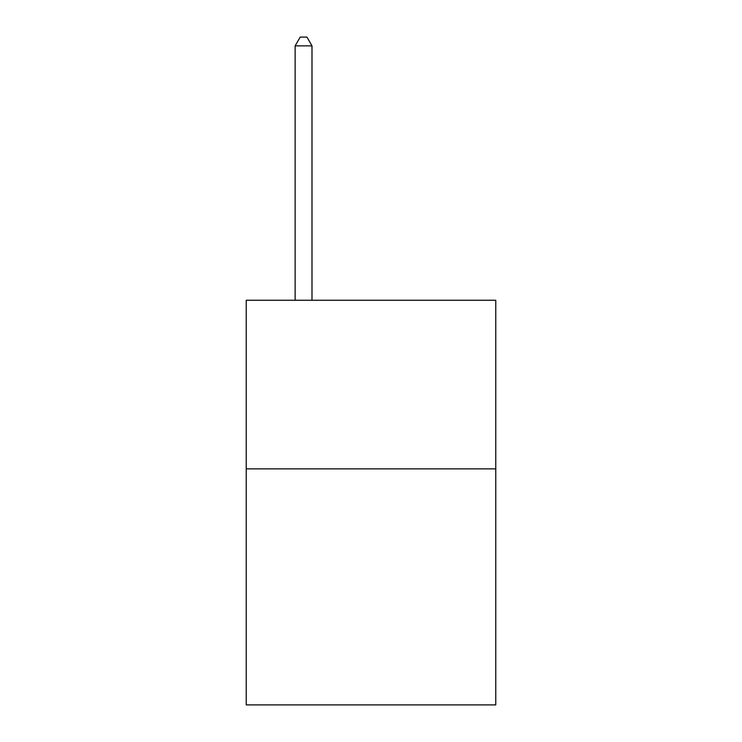 <?xml version="1.0" encoding="UTF-8"?>
<svg xmlns="http://www.w3.org/2000/svg" width="742" height="742" viewBox="0 0 742 742"><rect width="100%" height="100%" fill="white"/><g stroke="black" fill="none" stroke-linecap="round" stroke-linejoin="round"><path stroke-width="1.11" d="M495.767 468.861L495.767 704.9L246.233 704.9L246.233 300.25L495.767 300.25L495.767 468.861L246.233 468.861M311.992 300.25L311.992 45.865L295.13 45.865L295.13 300.25M295.13 45.865L300.185 37.1L306.928 37.1L311.992 45.865"/></g></svg>
